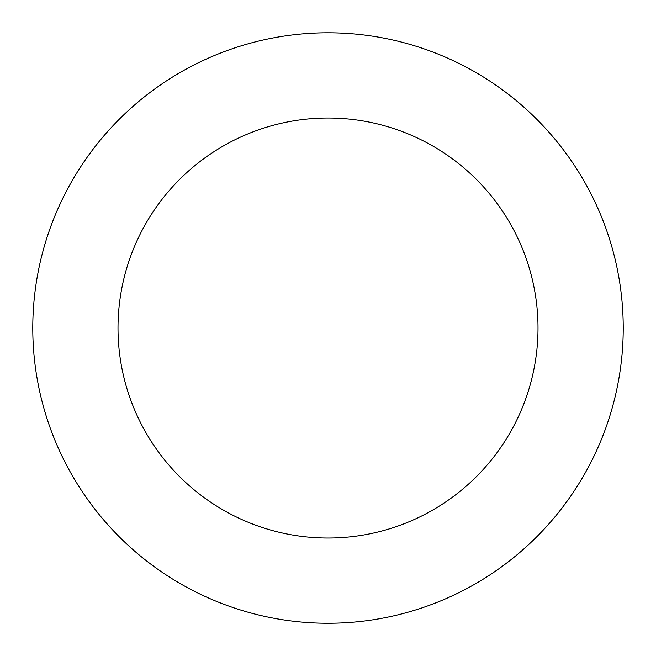 <?xml version="1.0" encoding="UTF-8"?>
<svg xmlns="http://www.w3.org/2000/svg" width="656" height="656" viewBox="0 0 656 656"><rect width="100%" height="100%" fill="white"/><g stroke="black" fill="none" stroke-linecap="round" stroke-linejoin="round"><path stroke-width="0.49" stroke-dasharray="3.28 2.46" d="M108.617 525.554A295.216 295.216 0 0 1 266.639 39.262A295.216 295.216 0 0 1 608.768 419.266A295.216 295.216 0 0 1 108.617 525.554A295.216 295.216 0 0 1 266.639 39.262A295.216 295.216 0 0 1 608.768 419.266A295.216 295.216 0 0 1 108.617 525.554M108.601 525.563A295.225 295.225 0 0 0 525.546 547.432A295.225 295.225 0 0 0 547.407 130.487A295.225 295.225 0 0 0 130.47 108.625A295.225 295.225 0 0 0 108.601 525.563M108.65 525.522A295.167 295.167 0 0 0 525.505 547.383A295.167 295.167 0 0 0 547.366 130.528A295.167 295.167 0 0 0 130.511 108.666A295.167 295.167 0 0 0 108.65 525.522M547.407 130.487A295.225 295.225 0 0 0 47.232 236.783A295.225 295.225 0 0 0 389.377 616.804A295.225 295.225 0 0 0 547.407 130.487M328.008 32.816L328.008 328.025"/><path stroke-width="0.98" d="M547.407 130.487A295.225 295.225 0 0 0 47.232 236.783A295.225 295.225 0 0 0 389.377 616.804A295.225 295.225 0 0 0 547.407 130.487M484.071 187.509A210.002 210.002 0 0 0 128.289 263.122A210.002 210.002 0 0 0 371.665 533.443A210.002 210.002 0 0 0 484.071 187.509"/></g></svg>
